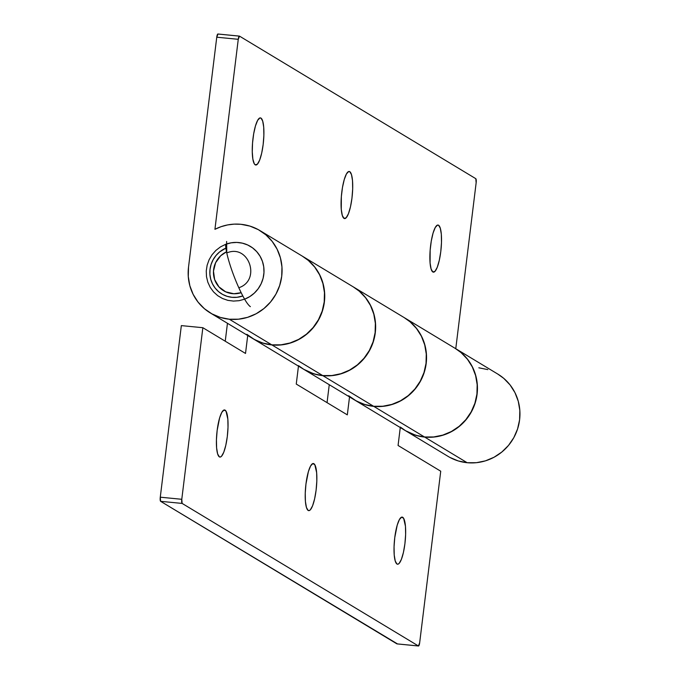 <?xml version="1.0" encoding="UTF-8"?>
<svg xmlns="http://www.w3.org/2000/svg" width="680" height="680" viewBox="0 0 680 680"><rect width="100%" height="100%" fill="white"/><g stroke="black" fill="none" stroke-linecap="round" stroke-linejoin="round"><path stroke-width="1.02" d="M260.95 118.082A23.672 5.38 -84.4 0 1 263.304 143.242A23.672 5.38 -84.4 0 1 255.782 165.01A23.672 5.38 -84.4 0 1 255.213 164.815L257.372 164.203L259.641 160.131L261.673 153.221L263.16 144.508L263.874 135.337L263.704 127.092L262.675 121.031L260.95 118.082L259.904 117.938L257.652 120.326L255.459 125.927L253.666 133.892L252.543 143.004L252.272 151.886L252.875 159.18L254.277 163.769L255.213 164.815A23.672 5.38 -84.4 0 1 252.858 139.655A23.672 5.38 -84.4 0 1 260.389 117.895A23.672 5.38 -84.4 0 1 260.95 118.082L259.794 117.971L260.95 118.082M349.758 171.657A23.672 5.38 -84.4 0 1 352.113 196.817A23.672 5.38 -84.4 0 1 344.59 218.586A23.672 5.38 -84.4 0 1 344.021 218.391L346.179 217.778L348.449 213.707L350.48 206.796L351.968 198.084L352.682 188.912L352.512 180.668L351.483 174.607L349.758 171.657L348.712 171.513L346.46 173.893L344.267 179.503L342.474 187.468L341.351 196.579L341.275 209.381L342.303 215.441L344.021 218.391A23.672 5.38 -84.4 0 1 341.666 193.231A23.672 5.38 -84.4 0 1 349.197 171.47A23.672 5.38 -84.4 0 1 349.758 171.657L348.602 171.547L349.758 171.657M438.566 225.233A23.672 5.38 -84.4 0 1 440.921 250.393A23.672 5.38 -84.4 0 1 433.398 272.161A23.672 5.38 -84.4 0 1 432.828 271.966L434.996 271.354L437.257 267.282L439.288 260.372L440.776 251.659L441.49 242.488L441.32 234.243L440.291 228.182L438.566 225.233L437.521 225.088L435.268 227.469L433.075 233.07L431.281 241.043L430.159 250.155L430.083 262.956L431.111 269.017L432.828 271.966A23.672 5.38 -84.4 0 1 430.474 246.806A23.672 5.38 -84.4 0 1 438.005 225.037A23.672 5.38 -84.4 0 1 438.566 225.233L437.41 225.123L438.566 225.233M449.777 457.36L458.184 460.921L467.168 462.714A48.084 46.546 -58.9 0 0 517.259 429.904A48.084 46.546 -58.9 0 0 497.828 374.094L455.328 348.449A48.084 46.546 121.1 0 1 474.759 404.26A48.084 46.546 121.1 0 1 424.668 437.079L467.168 462.714L476.374 462.697L485.443 460.853L494.037 457.249L501.823 452.038L508.504 445.417L513.817 437.631L517.565 428.986L519.596 419.815L519.835 410.474L518.279 401.31L514.981 392.683L510.068 384.923L503.727 378.335L497.709 374.017M303.841 369.368L354.594 399.984A48.084 46.546 -58.9 0 0 373.6 406.274A48.084 46.546 -58.9 0 0 423.691 373.456A48.084 46.546 -58.9 0 0 404.269 317.645L353.515 287.028A48.084 46.546 121.1 0 1 372.946 342.848A48.084 46.546 121.1 0 1 322.856 375.657L373.6 406.274L322.856 375.657A48.084 46.546 121.1 0 1 303.841 369.368A48.084 46.546 121.1 0 1 303.764 369.325M231.974 297.313A25.891 25.066 121.1 0 1 221.739 293.922A25.891 25.066 121.1 0 1 209.933 270.13A25.891 25.066 121.1 0 1 225.887 248.132L219.589 251.949L215.994 255.519L213.137 259.709L211.114 264.358L210.026 269.297L209.891 274.329L210.732 279.267L212.508 283.909L215.152 288.091L218.569 291.635L222.615 294.423L227.145 296.335L231.974 297.313A25.891 25.066 121.1 0 0 242.837 295.97L236.929 297.296L231.974 297.313M210.281 312.927L252.781 338.563A48.084 46.546 -58.9 0 0 271.787 344.853A48.084 46.546 -58.9 0 0 321.878 312.035A48.084 46.546 -58.9 0 0 302.455 256.224L259.955 230.588A48.084 46.546 121.1 0 1 279.378 286.399A48.084 46.546 121.1 0 1 229.287 319.218L271.787 344.853L229.287 319.218A48.084 46.546 121.1 0 1 210.281 312.927A48.084 46.546 121.1 0 1 188.513 267.197L188.275 276.539L189.831 285.702L193.129 294.329L198.042 302.09L204.382 308.686L211.896 313.854L220.311 317.416L229.287 319.218L238.493 319.192L247.562 317.348L256.156 313.752L263.942 308.533L270.623 301.911L275.935 294.125L279.684 285.481L281.716 276.31L281.953 266.968L280.398 257.805L277.1 249.177L272.187 241.417L265.846 234.829L258.332 229.653L249.925 226.1L240.941 224.298A48.084 46.546 121.1 0 1 259.955 230.588M214.931 229.304A48.084 46.546 121.1 0 1 240.941 224.298L234.285 224.128L227.638 224.918L221.144 226.661L214.931 229.304L238.263 39.304L216.758 37.205L188.513 267.197L216.758 37.205L238.263 39.304L239.504 36.133L475.796 178.679L476.144 182.809L455.77 348.712L476.144 182.809A3.697 0.842 -84.4 0 0 475.796 178.679L239.504 36.133A3.697 0.842 -84.4 0 0 239.419 36.108A3.697 0.842 -84.4 0 0 238.263 39.304L214.931 229.304M487.798 369.605L478.822 367.803M405.654 430.788L448.154 456.433A48.084 46.546 -58.9 0 0 467.168 462.714L424.668 437.079A48.084 46.546 121.1 0 1 405.654 430.788A48.084 46.546 121.1 0 1 405.577 430.746M239.317 36.117L218 34.034L216.758 37.205A3.697 0.842 95.6 0 1 217.906 34L239.419 36.108M348.695 395.743L356.209 400.92L364.625 404.473L373.6 406.274L382.806 406.249L391.875 404.404L400.469 400.809L408.263 395.599L414.936 388.969L420.249 381.191L423.997 372.546L426.028 363.375L426.267 354.025L424.711 344.862L421.413 336.234L416.5 328.482L410.168 321.887L404.149 317.577M455.26 348.406L461.227 352.69L467.568 359.286L472.481 367.047L475.779 375.666L477.335 384.829L477.096 394.179L475.065 403.35L471.317 411.995L466.004 419.781L459.323 426.402L451.537 431.613L442.943 435.208L433.865 437.053L424.668 437.079L415.684 435.276L405.526 430.712M246.882 334.322L254.397 339.499L262.811 343.051L271.787 344.853L280.993 344.828L290.062 342.983L298.664 339.388L306.45 334.177L313.123 327.548L318.435 319.77L322.184 311.125L324.216 301.954L324.462 292.604L322.898 283.441L319.6 274.822L314.687 267.061L308.354 260.466L302.337 256.156M353.447 286.986L359.414 291.269L365.755 297.865L370.668 305.626L373.966 314.253L375.522 323.416L375.284 332.758L373.252 341.929L369.503 350.574L364.191 358.36L357.51 364.981L349.724 370.192L341.13 373.787L332.061 375.632L322.856 375.657L313.871 373.855L303.714 369.291A48.084 46.546 -58.9 0 0 322.694 375.564A48.084 46.546 -58.9 0 0 372.784 342.745A48.084 46.546 -58.9 0 0 353.362 286.935L302.608 256.317A48.084 46.546 121.1 0 1 302.608 256.317A48.084 46.546 121.1 0 1 322.039 312.137A48.084 46.546 121.1 0 1 271.949 344.947L322.694 375.564L271.949 344.947A48.084 46.546 121.1 0 1 252.934 338.657A48.084 46.546 121.1 0 1 252.9 338.64L259.114 341.768L265.404 343.825L271.949 344.947L281.154 344.93L290.224 343.077L298.817 339.481L306.603 334.271L313.284 327.649L318.597 319.863L322.346 311.219L324.377 302.048L324.615 292.706L323.06 283.543L319.762 274.916L314.849 267.155L308.507 260.559L302.541 256.275M225.097 410.142A23.672 5.38 -84.4 0 1 227.443 435.302A23.672 5.38 -84.4 0 1 219.921 457.062A23.672 5.38 -84.4 0 1 219.359 456.866L220.397 457.019L221.519 456.263L223.788 452.192L225.811 445.272L227.299 436.568L228.012 427.388L227.843 419.152L226.032 411.188L224.051 409.989L221.791 412.377L219.598 417.979L217.149 430.44L216.435 439.62L216.606 447.856L217.634 453.917L219.359 456.866A23.672 5.38 -84.4 0 1 217.005 431.707A23.672 5.38 -84.4 0 1 224.527 409.947A23.672 5.38 -84.4 0 1 225.097 410.142L223.941 410.023L225.097 410.142M313.905 463.717A23.672 5.38 -84.4 0 1 316.251 488.877A23.672 5.38 -84.4 0 1 308.728 510.637A23.672 5.38 -84.4 0 1 308.168 510.442L309.204 510.595L310.326 509.838L312.596 505.767L314.619 498.848L316.106 490.144L316.82 480.964L316.65 472.719L314.84 464.763L312.859 463.565L310.599 465.953L308.405 471.554L305.957 484.015L305.243 493.195L305.413 501.432L306.442 507.492L308.168 510.442A23.672 5.38 -84.4 0 1 305.813 485.282A23.672 5.38 -84.4 0 1 313.335 463.522A23.672 5.38 -84.4 0 1 313.905 463.717L312.749 463.598L313.905 463.717M402.713 517.293A23.672 5.38 -84.4 0 1 405.059 542.453A23.672 5.38 -84.4 0 1 397.536 564.213A23.672 5.38 -84.4 0 1 396.975 564.017L398.021 564.17L399.135 563.414L401.404 559.342L403.427 552.423L404.914 543.719L405.628 534.539L405.458 526.294L403.648 518.338L401.668 517.14L399.406 519.529L397.214 525.13L394.765 537.591L394.051 546.771L394.221 555.008L395.25 561.068L396.975 564.017A23.672 5.38 -84.4 0 1 394.621 538.858A23.672 5.38 -84.4 0 1 402.144 517.097A23.672 5.38 -84.4 0 1 402.713 517.293L401.557 517.174L402.713 517.293M354.748 400.078L405.501 430.695A48.084 46.546 -58.9 0 0 424.507 436.985A48.084 46.546 -58.9 0 0 474.598 404.166A48.084 46.546 -58.9 0 0 455.175 348.355L404.421 317.738A48.084 46.546 121.1 0 1 423.852 373.55A48.084 46.546 121.1 0 1 373.762 406.368L424.507 436.985L373.762 406.368A48.084 46.546 121.1 0 1 354.748 400.078A48.084 46.546 121.1 0 1 354.714 400.061L360.927 403.18L367.217 405.246L373.762 406.368L382.959 406.342L392.037 404.498L400.63 400.902L408.416 395.692L415.098 389.07L420.41 381.284L424.159 372.64L426.19 363.469L426.428 354.118L424.873 344.964L421.575 336.337L416.661 328.576L410.32 321.98L404.353 317.696M418.506 646L397.001 643.892A3.697 0.842 95.6 0 1 396.916 643.866L418.421 645.966A3.697 0.842 -84.4 0 0 418.506 646A3.697 0.842 -84.4 0 0 419.662 642.795L440.733 471.214L419.662 642.795L418.421 645.966L182.13 503.421L418.421 645.966L396.916 643.866L160.616 501.321L182.13 503.421L181.781 499.29L202.852 327.709L181.339 325.609L160.276 497.19L181.781 499.29L202.852 327.709L181.339 325.609L160.276 497.19L160.616 501.321L397.248 643.773M329.256 384.701L327.054 402.637L329.256 384.701M227.451 323.28L225.242 341.224L227.451 323.28M202.852 327.709L245.514 353.447L247.715 335.503L245.514 353.447L202.852 327.709M298.46 366.12L296.259 384.064L347.319 414.868L349.528 396.925L347.319 414.868L296.259 384.064L298.46 366.12M400.274 427.541L398.072 445.476L440.733 471.214L398.072 445.476L400.274 427.541M400.333 427.057L405.756 430.848L411.672 433.798L417.962 435.854L424.507 436.985L433.712 436.96L442.782 435.115L451.375 431.519L459.162 426.309L465.842 419.679L471.155 411.901L474.904 403.257L476.935 394.085L477.173 384.736L475.617 375.572L472.319 366.945L467.406 359.193L461.065 352.597L455.056 348.279M298.52 365.644L303.943 369.427L309.859 372.376L316.149 374.442L322.694 375.564L331.899 375.538L340.969 373.694L349.571 370.099L357.357 364.888L364.029 358.258L369.342 350.48L373.091 341.836L375.122 332.664L375.36 323.315L373.804 314.151L370.506 305.524L365.594 297.772L359.261 291.176L353.243 286.866M181.781 499.29L160.276 497.19A3.697 0.842 95.6 0 0 160.616 501.321L182.13 503.421A3.697 0.842 -84.4 0 1 181.781 499.29M250.384 306.654C247.554 304.674 243.703 298.367 238.816 287.742C261.519 280.279 248.727 243.355 226.772 252.969L226.627 241.459M225.615 244.332A35.037 5.508 69.1 0 0 231.625 269.654A35.037 5.508 69.1 0 0 244.613 299.175A29.588 28.645 -58.9 0 0 262.412 261.315A29.588 28.645 -58.9 0 0 225.615 244.332L220.473 246.9L215.892 250.41L212.049 254.753L209.1 259.743L207.145 265.2L206.261 270.903L206.49 276.641L207.825 282.192L210.196 287.343L213.537 291.89L217.702 295.664L222.53 298.52L227.851 300.356L233.444 301.078L239.105 300.688L244.613 299.175L249.755 296.616L254.337 293.097L258.179 288.753L261.137 283.764L263.092 278.315L263.968 272.612L263.738 266.866L262.412 261.315L260.032 256.173L256.692 251.617L252.535 247.843L247.699 244.987L242.377 243.159L236.784 242.428L231.124 242.828L225.615 244.332M241.162 292.697A22.194 21.488 121.1 0 1 223.652 290.76A22.194 21.488 121.1 0 1 213.503 270.733A22.194 21.488 121.1 0 1 226.525 251.812L220.694 255.748L215.602 262.743L213.477 271.116L214.642 279.582L218.926 286.858L225.675 291.83L233.869 293.751L241.162 292.697M303.688 369.274L252.934 338.657"/></g></svg>
